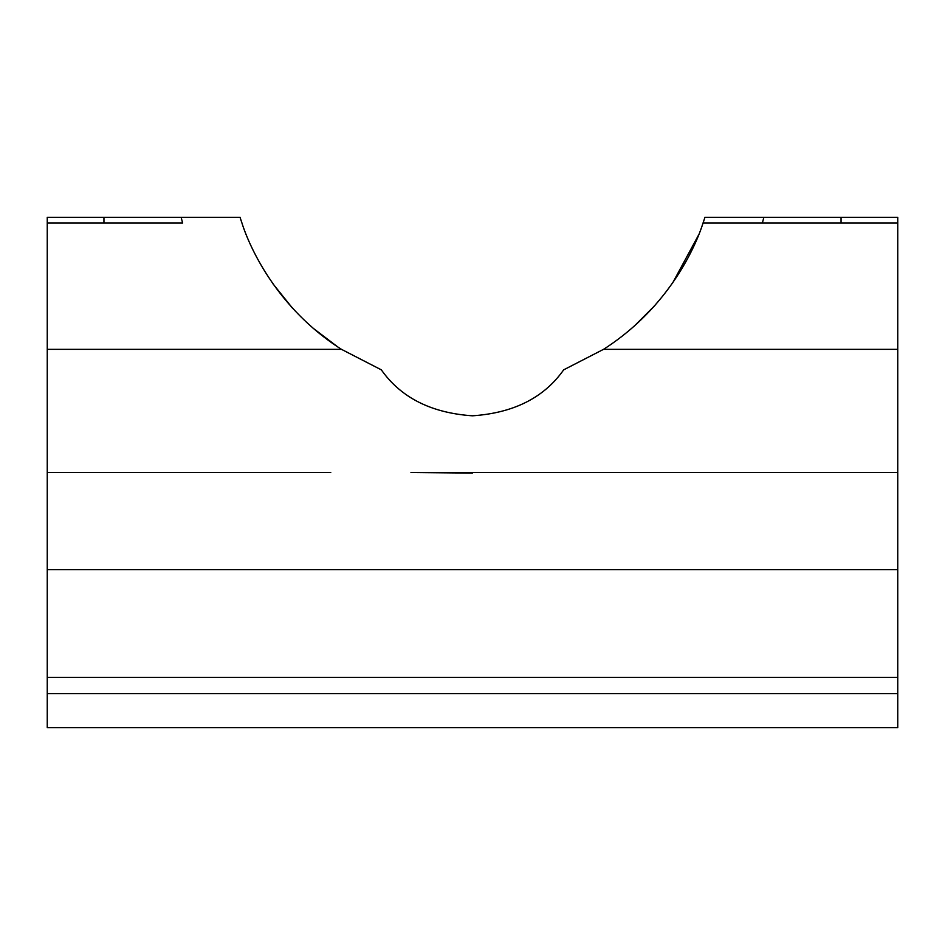 <?xml version="1.0" encoding="UTF-8"?>
<svg xmlns="http://www.w3.org/2000/svg" width="945" height="945" viewBox="0 0 945 945"><rect width="100%" height="100%" fill="white"/><g stroke="black" fill="none" stroke-linecap="round" stroke-linejoin="round"><path stroke-width="1.42" d="M47.25 682.29L47.25 677.423L897.75 677.423L897.75 727.65L47.25 727.65L47.25 682.29M472.453 473.079L410.969 472.5L897.75 472.5L897.75 677.423M330.75 472.5L47.25 472.5L330.75 472.5M47.25 217.35L47.25 223.02L47.25 217.35L103.95 217.35L103.95 223.02L47.25 223.02L47.25 349.343L341.476 349.343L381.343 369.849C400.975 397.691 431.357 413 472.5 415.8C513.643 413 544.025 397.691 563.657 369.849L603.524 349.343C684.015 297.805 704.108 218.59 703.056 223.02L762.355 223.02L703.056 223.02A243.81 243.81 0 0 0 704.923 217.35L897.75 217.35L897.75 472.5L534.031 472.5M103.95 223.02L182.645 223.02A300.51 300.51 0 0 1 181.145 217.35L240.077 217.35A243.81 243.81 0 0 0 241.944 223.02C240.821 218.626 261.328 298.159 341.476 349.343M897.75 223.02L841.05 223.02L841.05 217.35M763.855 217.35A300.51 300.51 0 0 1 762.355 223.02L841.05 223.02M103.95 217.35L181.145 217.35M634.142 326.249L654.991 305.412M672.604 283.016L698.556 235.069M272.94 283.795L292.537 308.212M312.925 328.057L337.743 346.909M897.75 693.63L47.25 693.63M47.25 349.343L47.25 677.423M603.524 349.343L897.75 349.343M47.25 569.67L897.75 569.67M703.056 223.02A243.81 243.81 0 0 0 704.923 217.35M240.077 217.35A243.81 243.81 0 0 0 241.944 223.02"/></g></svg>
